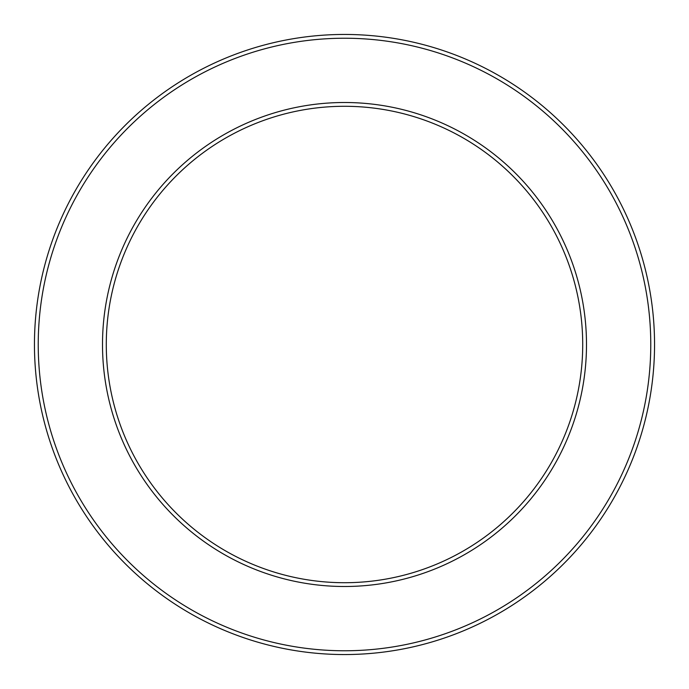 <?xml version="1.0" encoding="UTF-8"?>
<svg xmlns="http://www.w3.org/2000/svg" width="689" height="689" viewBox="0 0 689 689"><rect width="100%" height="100%" fill="white"/><g stroke="black" fill="none" stroke-linecap="round" stroke-linejoin="round"><path stroke-width="1.03" d="M102.506 344.5A241.994 241.994 0 0 0 344.5 586.494A241.994 241.994 0 0 0 586.494 344.5A241.994 241.994 0 0 0 344.5 102.506A241.994 241.994 0 0 0 102.506 344.5M582.713 344.5A238.213 238.213 0 0 1 344.5 582.713A238.213 238.213 0 0 1 106.287 344.5A238.213 238.213 0 0 1 344.5 106.287A238.213 238.213 0 0 1 582.713 344.5M654.55 344.5A310.05 310.05 0 0 0 344.5 34.45A310.05 310.05 0 0 0 34.45 344.5A310.05 310.05 0 0 0 344.5 654.55A310.05 310.05 0 0 0 654.55 344.5M650.769 344.5A306.269 306.269 0 0 1 344.5 650.769A306.269 306.269 0 0 1 38.231 344.5A306.269 306.269 0 0 1 344.5 38.231A306.269 306.269 0 0 1 650.769 344.5"/></g></svg>
